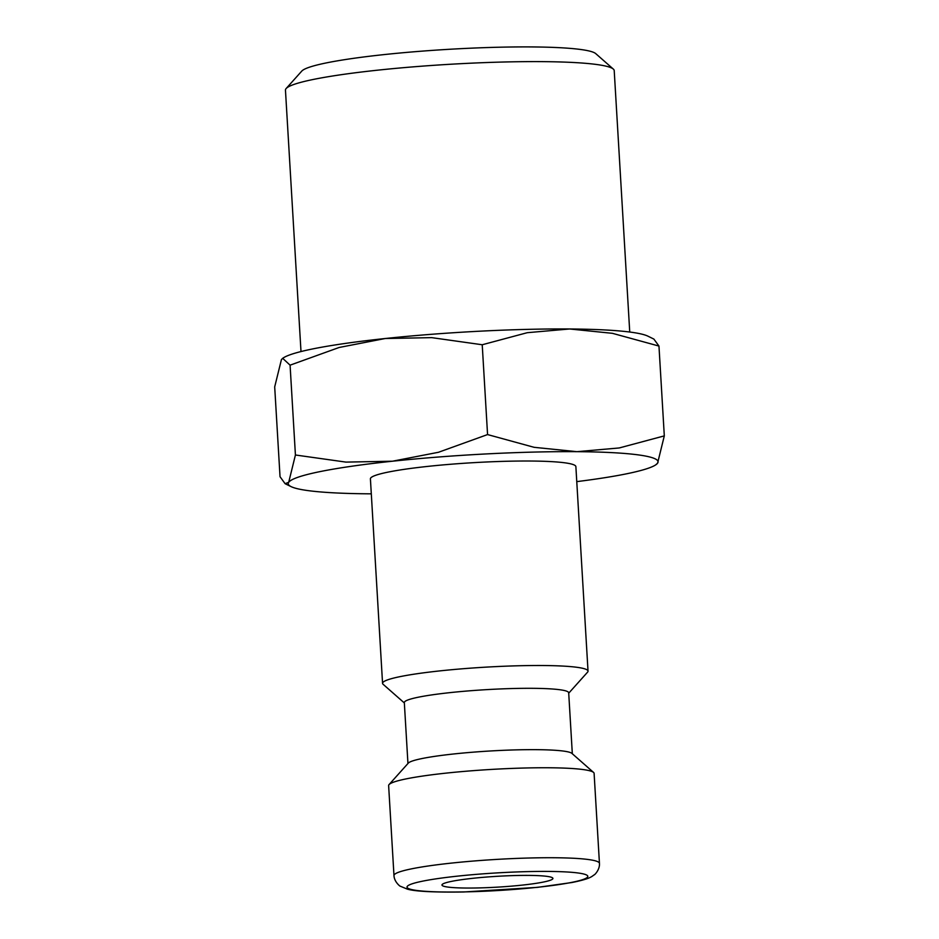 <?xml version="1.0" encoding="UTF-8"?>
<svg xmlns="http://www.w3.org/2000/svg" width="939" height="939" viewBox="0 0 939 939"><rect width="100%" height="100%" fill="white"/><g stroke="black" fill="none" stroke-linecap="round" stroke-linejoin="round"><path stroke-width="1.41" d="M404.345 702.959L383.112 684.285A102.914 10.036 -3.4 0 1 382.56 683.334A102.914 10.036 -3.4 0 1 462.011 668.814A102.914 10.036 -3.4 0 1 577.731 667.406A102.914 10.036 -3.4 0 1 588.025 671.127A102.914 10.036 -3.4 0 1 587.591 672.136L568.717 693.193M588.025 671.127L575.877 466.636A102.914 10.036 176.6 0 0 565.583 462.915A102.914 10.036 176.6 0 0 449.863 464.324A102.914 10.036 176.6 0 0 370.412 478.843L382.56 683.334M407.949 763.513L404.322 702.56A82.327 8.028 -3.4 0 1 467.88 690.951A82.327 8.028 -3.4 0 1 560.466 689.825A82.327 8.028 -3.4 0 1 568.694 692.794L572.321 753.747M389.075 784.57L408.312 763.102A82.327 8.028 -3.4 0 1 475.474 751.986A82.327 8.028 -3.4 0 1 564.104 751.165A82.327 8.028 -3.4 0 1 571.898 753.383L593.554 772.421A102.914 10.036 -3.4 0 1 594.105 773.372L599.446 863.352A102.914 10.036 -3.4 0 0 589.152 859.631A102.914 10.036 -3.4 0 0 451.894 863.047A102.914 10.036 -3.4 0 0 393.981 875.559L388.629 785.579A102.914 10.036 -3.4 0 1 389.075 784.57A102.914 10.036 -3.4 0 1 473.021 770.673A102.914 10.036 -3.4 0 1 583.812 769.651A102.914 10.036 -3.4 0 1 593.554 772.421M371.304 493.832A185.241 18.052 -3.4 0 1 369.379 493.82A185.241 18.052 -3.4 0 1 306.748 490.428A185.241 18.052 -3.4 0 1 291.09 486.625A185.241 18.052 -3.4 0 1 288.707 482.294L285.116 483.702L280.033 476.719L274.693 386.903L281.418 359.602L282.674 358.311L290.081 365.165L339.143 347.477L385.178 338.521A185.241 18.052 -3.4 0 1 569.621 328.979A185.241 18.052 -3.4 0 1 632.252 332.371A185.241 18.052 -3.4 0 1 647.91 336.162L653.884 339.085L658.967 346.068L612.428 333.322L569.621 328.979L527.284 332.688L482.223 344.754L431.694 337.641L385.178 338.521A185.241 18.052 -3.4 0 0 283.437 357.818L282.674 358.311M655.563 464.969L657.582 463.197L664.307 435.884L619.247 447.95L576.91 451.671A185.241 18.052 -3.4 0 1 639.541 455.063A185.241 18.052 -3.4 0 1 657.582 463.197A185.241 18.052 -3.4 0 1 655.563 464.969A185.241 18.052 -3.4 0 1 576.769 481.625M300.996 351.562L285.456 90.132A164.665 16.045 -3.4 0 1 286.16 88.512A164.665 16.045 -3.4 0 1 420.472 66.282A164.665 16.045 -3.4 0 1 597.744 64.65A164.665 16.045 -3.4 0 1 613.32 69.075A164.665 16.045 -3.4 0 1 614.212 70.601L629.74 332.03M286.16 88.512L301.783 71.082A147.951 14.425 -3.4 0 1 422.468 51.105A147.951 14.425 -3.4 0 1 581.746 49.638A147.951 14.425 -3.4 0 1 595.749 53.629L613.32 69.075M447.527 887.026A55.577 5.411 -3.4 0 1 441.964 885.019A55.577 5.411 -3.4 0 1 484.864 877.179A55.577 5.411 -3.4 0 1 547.367 876.416A55.577 5.411 -3.4 0 1 552.918 878.423A55.577 5.411 -3.4 0 1 510.018 886.263A55.577 5.411 -3.4 0 1 447.527 887.026M392.467 461.213A185.241 18.052 -3.4 0 1 576.91 451.671L534.103 447.316L487.564 434.569L438.501 452.269L392.467 461.213L345.951 462.105L295.421 454.992L288.707 482.294A185.241 18.052 -3.4 0 1 392.467 461.213M664.307 435.884L658.967 346.068M487.564 434.569L482.223 344.754M295.421 454.992L290.081 365.165M536.885 887.355A90.567 8.827 -3.4 0 1 416.094 890.372A90.567 8.827 -3.4 0 1 457.997 876.087A90.567 8.827 -3.4 0 1 578.788 873.082A90.567 8.827 -3.4 0 1 536.885 887.355M599.446 863.352C599.998 869.937 594.105 875.359 594.387 874.714L592.039 876.38C590.443 877.39 586.91 879.526 571.957 882.519L537.46 887.367L463.796 891.98C434.018 892.39 415.202 891.44 407.35 889.127L400.354 886.24C400.707 886.85 394.216 882.167 393.981 875.559M291.09 486.625L285.116 483.702"/></g></svg>
